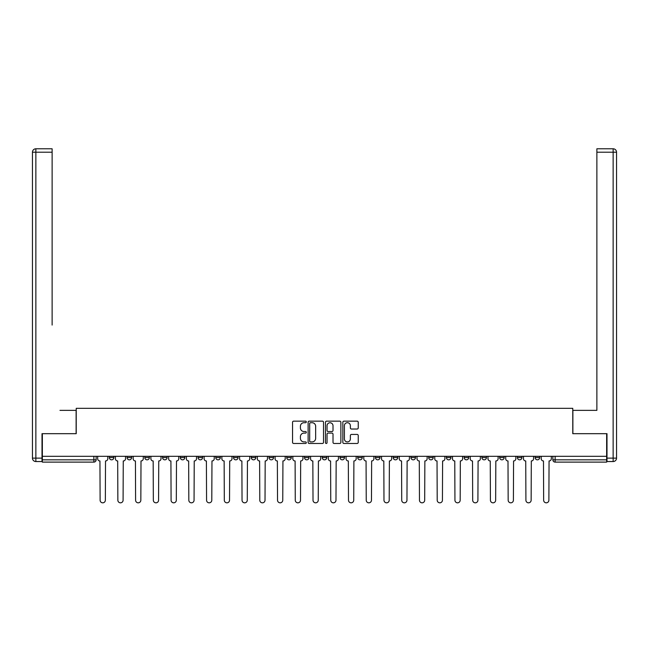 <?xml version="1.0" encoding="UTF-8"?>
<svg xmlns="http://www.w3.org/2000/svg" width="649" height="649" viewBox="0 0 649 649"><rect width="100%" height="100%" fill="white"/><g stroke="black" fill="none" stroke-linecap="round" stroke-linejoin="round"><path stroke-width="0.97" d="M306.304 421.931A0.779 0.779 0 0 0 305.525 421.152L293.664 421.152A1.12 1.12 0 0 0 292.545 422.264L292.545 442.358A1.12 1.12 0 0 0 293.664 443.478L305.525 443.478A0.779 0.779 0 0 0 306.304 442.691A0.779 0.779 0 0 0 305.525 441.912L303.992 441.912A3.57 3.57 0 0 1 300.414 438.343L300.414 436.663A3.57 3.57 0 0 1 303.992 433.094L305.525 433.094A0.779 0.779 0 0 0 306.304 432.315A0.779 0.779 0 0 0 305.525 431.528L303.992 431.528A3.57 3.57 0 0 1 300.414 427.959L300.414 426.288A3.57 3.57 0 0 1 303.992 422.71L305.525 422.71A0.779 0.779 0 0 0 306.304 421.931M535.125 456.312L535.125 457.561L539.668 457.561A2.272 2.272 0 0 1 537.396 459.833A2.272 2.272 0 0 1 535.125 457.561L535.125 456.312M481.899 457.561L481.899 456.312L481.899 457.561A2.272 2.272 0 0 0 484.17 459.833A2.272 2.272 0 0 1 481.899 457.561L486.45 457.561A2.272 2.272 0 0 1 484.17 459.833M464.157 457.561L464.157 456.312L464.157 457.561A2.272 2.272 0 0 0 466.428 459.833A2.272 2.272 0 0 1 464.157 457.561L468.708 457.561A2.272 2.272 0 0 1 466.428 459.833M410.931 456.312L410.931 457.561L415.482 457.561A2.272 2.272 0 0 1 413.21 459.833A2.272 2.272 0 0 1 410.931 457.561L410.931 456.312M393.189 456.312L393.189 457.561L397.74 457.561A2.272 2.272 0 0 1 395.468 459.833A2.272 2.272 0 0 1 393.189 457.561L393.189 456.312M286.744 456.312L286.744 457.561L291.296 457.561A2.272 2.272 0 0 1 289.016 459.833A2.272 2.272 0 0 1 286.744 457.561L286.744 456.312M269.002 456.312L269.002 457.561L273.553 457.561A2.272 2.272 0 0 1 271.274 459.833A2.272 2.272 0 0 1 269.002 457.561L269.002 456.312M180.292 457.561L180.292 456.312L180.292 457.561A2.272 2.272 0 0 0 182.572 459.833A2.272 2.272 0 0 1 180.292 457.561L184.843 457.561A2.272 2.272 0 0 1 182.572 459.833M162.55 456.312L162.55 457.561L167.101 457.561A2.272 2.272 0 0 1 164.83 459.833A2.272 2.272 0 0 1 162.55 457.561L162.55 456.312M144.808 456.312L144.808 457.561L149.359 457.561A2.272 2.272 0 0 1 147.088 459.833A2.272 2.272 0 0 1 144.808 457.561L144.808 456.312M127.074 457.561L127.074 456.312L127.074 457.561A2.272 2.272 0 0 0 129.346 459.833A2.272 2.272 0 0 1 127.074 457.561L131.617 457.561A2.272 2.272 0 0 1 129.346 459.833A2.272 2.272 0 0 0 131.617 457.561A2.272 2.272 0 0 1 129.346 459.833M109.332 457.561L109.332 456.312L109.332 457.561A2.272 2.272 0 0 0 111.604 459.833A2.272 2.272 0 0 1 109.332 457.561L113.875 457.561A2.272 2.272 0 0 1 111.604 459.833A2.272 2.272 0 0 0 113.875 457.561A2.272 2.272 0 0 1 111.604 459.833M357.12 429.021A1.12 1.12 0 0 0 358.24 427.902L358.24 422.264A1.12 1.12 0 0 0 357.12 421.152L343.954 421.152A1.12 1.12 0 0 0 342.834 422.264L342.834 442.358A1.12 1.12 0 0 0 343.954 443.478L357.12 443.478A1.12 1.12 0 0 0 358.24 442.358L358.24 435.552A1.12 1.12 0 0 0 357.12 434.432L351.49 434.432A1.12 1.12 0 0 0 350.371 435.552L350.371 438.927A2.985 2.985 0 0 1 347.385 441.912A2.985 2.985 0 0 1 344.4 438.927L344.4 425.695A2.985 2.985 0 0 1 347.385 422.71A2.985 2.985 0 0 1 350.371 425.695L350.371 427.902A1.12 1.12 0 0 0 351.49 429.021L357.12 429.021M42.347 456.312L42.347 433.678L76.233 433.678L76.233 408.318L572.767 408.318L572.767 433.678L606.653 433.678L606.653 456.312L42.347 456.312L42.347 459.833L96.133 459.833L96.133 456.312M323.526 422.264A1.12 1.12 0 0 0 322.407 421.152L309.232 421.152A1.12 1.12 0 0 0 308.121 422.264L308.121 442.358A1.12 1.12 0 0 0 309.232 443.478L322.407 443.478A1.12 1.12 0 0 0 323.526 442.358L323.526 422.264M326.593 421.152L339.768 421.152A1.12 1.12 0 0 1 340.879 422.264L340.879 442.358A1.12 1.12 0 0 1 339.768 443.478L334.13 443.478A1.12 1.12 0 0 1 333.01 442.358L333.01 434.213A1.12 1.12 0 0 0 331.899 433.094L328.159 433.094A1.12 1.12 0 0 0 327.039 434.213L327.039 442.691A0.779 0.779 0 0 1 326.26 443.478A0.779 0.779 0 0 1 325.474 442.691L325.474 422.264A1.12 1.12 0 0 1 326.593 421.152M552.867 456.312L552.867 459.833L606.653 459.833L606.653 462.112L555.138 462.112A2.272 2.272 0 0 1 552.867 459.833L552.867 456.312M606.653 456.312L606.653 459.833M93.862 456.312L93.862 462.112A2.272 2.272 0 0 0 96.133 459.833A2.272 2.272 0 0 1 93.862 462.112L42.347 462.112L42.347 459.833M539.668 456.312L539.668 457.561L539.668 456.312M521.926 456.312L521.926 457.561A2.272 2.272 0 0 1 519.654 459.833A2.272 2.272 0 0 1 517.383 457.561L521.926 457.561L521.926 456.312M517.383 456.312L517.383 457.561M504.192 456.312L504.192 457.561A2.272 2.272 0 0 1 501.912 459.833A2.272 2.272 0 0 1 499.641 457.561L504.192 457.561M499.641 456.312L499.641 457.561M486.45 456.312L486.45 457.561L486.45 456.312M468.708 456.312L468.708 457.561L468.708 456.312M450.966 456.312L450.966 457.561A2.272 2.272 0 0 1 448.686 459.833A2.272 2.272 0 0 1 446.415 457.561L450.966 457.561L450.966 456.312M446.415 456.312L446.415 457.561M433.224 456.312L433.224 457.561A2.272 2.272 0 0 1 430.944 459.833A2.272 2.272 0 0 1 428.673 457.561L433.224 457.561A2.272 2.272 0 0 1 430.944 459.833A2.272 2.272 0 0 0 433.224 457.561M428.673 456.312L428.673 457.561M415.482 456.312L415.482 457.561L415.482 456.312M397.74 456.312L397.74 457.561L397.74 456.312M379.998 456.312L379.998 457.561A2.272 2.272 0 0 1 377.726 459.833A2.272 2.272 0 0 1 375.447 457.561L379.998 457.561M375.447 456.312L375.447 457.561M362.256 456.312L362.256 457.561A2.272 2.272 0 0 1 359.984 459.833A2.272 2.272 0 0 1 357.704 457.561L362.256 457.561A2.272 2.272 0 0 1 359.984 459.833A2.272 2.272 0 0 0 362.256 457.561M357.704 456.312L357.704 457.561M344.514 456.312L344.514 457.561A2.272 2.272 0 0 1 342.242 459.833A2.272 2.272 0 0 1 339.971 457.561A2.272 2.272 0 0 0 342.242 459.833M339.971 456.312L339.971 457.561L344.514 457.561M326.772 456.312L326.772 457.561A2.272 2.272 0 0 1 324.5 459.833A2.272 2.272 0 0 1 322.228 457.561L326.772 457.561L326.772 456.312M322.228 456.312L322.228 457.561M309.029 456.312L309.029 457.561A2.272 2.272 0 0 1 306.758 459.833A2.272 2.272 0 0 1 304.486 457.561L309.029 457.561A2.272 2.272 0 0 1 306.758 459.833A2.272 2.272 0 0 0 309.029 457.561L309.029 456.312M304.486 456.312L304.486 457.561M291.296 456.312L291.296 457.561M273.553 456.312L273.553 457.561L273.553 456.312M255.811 456.312L255.811 457.561A2.272 2.272 0 0 1 253.532 459.833A2.272 2.272 0 0 1 251.26 457.561L255.811 457.561L255.811 456.312M251.26 456.312L251.26 457.561M238.069 456.312L238.069 457.561A2.272 2.272 0 0 1 235.79 459.833A2.272 2.272 0 0 1 233.518 457.561L238.069 457.561M233.518 456.312L233.518 457.561M220.327 456.312L220.327 457.561A2.272 2.272 0 0 1 218.056 459.833A2.272 2.272 0 0 1 215.776 457.561A2.272 2.272 0 0 0 218.056 459.833M215.776 456.312L215.776 457.561L220.327 457.561M202.585 456.312L202.585 457.561A2.272 2.272 0 0 1 200.314 459.833A2.272 2.272 0 0 1 198.034 457.561A2.272 2.272 0 0 0 200.314 459.833A2.272 2.272 0 0 0 202.585 457.561A2.272 2.272 0 0 1 200.314 459.833M198.034 456.312L198.034 457.561L202.585 457.561M184.843 456.312L184.843 457.561M167.101 456.312L167.101 457.561A2.272 2.272 0 0 1 164.83 459.833A2.272 2.272 0 0 0 167.101 457.561L167.101 456.312M149.359 456.312L149.359 457.561A2.272 2.272 0 0 1 147.088 459.833A2.272 2.272 0 0 0 149.359 457.561L149.359 456.312M131.617 456.312L131.617 457.561L131.617 456.312M113.875 456.312L113.875 457.561L113.875 456.312M310.465 422.71A0.779 0.779 0 0 0 309.678 423.497L309.678 441.133A0.779 0.779 0 0 0 310.465 441.912L312.08 441.912A3.57 3.57 0 0 0 315.649 438.343L315.649 426.288A3.57 3.57 0 0 0 312.08 422.71L310.465 422.71M333.01 425.752A2.985 2.985 0 0 0 330.025 422.767A2.985 2.985 0 0 0 327.039 425.752L327.039 430.417A1.12 1.12 0 0 0 328.159 431.528L331.899 431.528A1.12 1.12 0 0 0 333.01 430.417L333.01 425.752M97.675 458.697L97.675 456.312L97.675 458.697A2.272 2.272 48.4 0 0 99.946 460.968L100.116 500.209A2.612 2.612 48.4 0 0 102.737 502.821A2.612 2.612 48.4 0 0 105.349 500.209L105.519 460.968A2.272 2.272 48.4 0 0 107.791 458.697L107.791 456.312M99.946 460.968L100.116 500.209M105.349 500.209L105.519 460.968M115.417 458.697L115.417 456.312L115.417 458.697A2.272 2.272 48.4 0 0 117.688 460.968L117.858 500.209A2.612 2.612 48.4 0 0 120.471 502.821A2.612 2.612 48.4 0 0 123.091 500.209L123.261 460.968A2.272 2.272 48.4 0 0 125.533 458.697L125.533 456.312M133.159 458.697L133.159 456.312L133.159 458.697A2.272 2.272 48.4 0 0 135.43 460.968L135.6 500.209A2.612 2.612 48.4 0 0 138.213 502.821A2.612 2.612 48.4 0 0 140.833 500.209L141.003 460.968A2.272 2.272 48.4 0 0 143.275 458.697L143.275 456.312M42.007 458.129L42.007 461.544L35.865 461.544A3.415 3.415 0 0 1 32.45 458.129L32.45 152.207A3.415 3.415 0 0 1 35.865 148.791L52.123 148.791L52.123 152.207L35.865 152.207L35.865 458.129L42.007 458.129L42.007 433.678L76.12 433.678L76.12 410.363L59.976 410.363M52.123 152.207L52.123 325.068M35.865 148.791A3.415 3.415 0 0 0 32.45 152.207A3.415 3.415 0 0 1 35.865 148.791A3.415 3.415 0 0 0 32.45 152.207L35.865 152.207L35.865 148.791M589.024 410.363L596.877 410.363L596.877 148.791L613.135 148.791L596.877 148.791M606.993 458.129L613.135 458.129L613.135 461.544A3.415 3.415 0 0 0 616.55 458.129L616.55 152.207L616.55 458.129A3.415 3.415 0 0 1 613.135 461.544L606.993 461.544L606.993 433.678L572.88 433.678L572.88 410.363L596.877 410.363L596.877 325.068M613.135 148.791A3.415 3.415 0 0 1 616.55 152.207A3.415 3.415 0 0 0 613.135 148.791A3.415 3.415 0 0 1 616.55 152.207A3.415 3.415 0 0 0 613.135 148.791L613.135 152.207L596.877 152.207M117.688 460.968L117.858 500.209M123.091 500.209L123.261 460.968M135.43 460.968L135.6 500.209M140.833 500.209L141.003 460.968M150.893 458.697L150.893 456.312L150.893 458.697A2.272 2.272 48.4 0 0 153.172 460.968L153.342 500.209A2.612 2.612 48.4 0 0 155.955 502.821A2.612 2.612 48.4 0 0 158.575 500.209L158.745 460.968A2.272 2.272 48.4 0 0 161.017 458.697L161.017 456.312M168.635 458.697L168.635 456.312L168.635 458.697A2.272 2.272 48.4 0 0 170.914 460.968L171.085 500.209A2.612 2.612 48.4 0 0 173.697 502.821A2.612 2.612 48.4 0 0 176.317 500.209L176.487 460.968A2.272 2.272 48.4 0 0 178.759 458.697L178.759 456.312M186.377 458.697L186.377 456.312L186.377 458.697A2.272 2.272 48.4 0 0 188.656 460.968L188.827 500.209A2.612 2.612 48.4 0 0 191.439 502.821A2.612 2.612 48.4 0 0 194.059 500.209L194.229 460.968A2.272 2.272 48.4 0 0 196.501 458.697L196.501 456.312M153.172 460.968L153.342 500.209M158.575 500.209L158.745 460.968M170.914 460.968L171.085 500.209M176.317 500.209L176.487 460.968M188.656 460.968L188.827 500.209M194.059 500.209L194.229 460.968M204.119 458.697L204.119 456.312L204.119 458.697A2.272 2.272 48.4 0 0 206.398 460.968L206.569 500.209A2.612 2.612 48.4 0 0 209.181 502.821A2.612 2.612 48.4 0 0 211.793 500.209L211.972 460.968A2.272 2.272 48.4 0 0 214.243 458.697L214.243 456.312M221.861 458.697L221.861 456.312L221.861 458.697A2.272 2.272 48.4 0 0 224.14 460.968L224.311 500.209A2.612 2.612 48.4 0 0 226.923 502.821A2.612 2.612 48.4 0 0 229.535 500.209L229.705 460.968A2.272 2.272 48.4 0 0 231.985 458.697L231.985 456.312M239.603 458.697L239.603 456.312L239.603 458.697A2.272 2.272 48.4 0 0 241.874 460.968L242.045 500.209A2.612 2.612 48.4 0 0 244.665 502.821A2.612 2.612 48.4 0 0 247.277 500.209L247.447 460.968A2.272 2.272 48.4 0 0 249.727 458.697L249.727 456.312M257.345 458.697L257.345 456.312L257.345 458.697A2.272 2.272 48.4 0 0 259.616 460.968L259.787 500.209A2.612 2.612 48.4 0 0 262.407 502.821A2.612 2.612 48.4 0 0 265.019 500.209L265.19 460.968A2.272 2.272 48.4 0 0 267.469 458.697L267.469 456.312M275.087 458.697L275.087 456.312L275.087 458.697A2.272 2.272 48.4 0 0 277.358 460.968L277.529 500.209A2.612 2.612 48.4 0 0 280.149 502.821A2.612 2.612 48.4 0 0 282.761 500.209L282.932 460.968A2.272 2.272 48.4 0 0 285.211 458.697L285.211 456.312M292.829 458.697L292.829 456.312L292.829 458.697A2.272 2.272 48.4 0 0 295.1 460.968L295.271 500.209A2.612 2.612 48.4 0 0 297.891 502.821A2.612 2.612 48.4 0 0 300.503 500.209L300.674 460.968A2.272 2.272 48.4 0 0 302.945 458.697L302.945 456.312M310.571 458.697L310.571 456.312L310.571 458.697A2.272 2.272 48.4 0 0 312.842 460.968L313.013 500.209A2.612 2.612 48.4 0 0 315.633 502.821A2.612 2.612 48.4 0 0 318.245 500.209L318.416 460.968A2.272 2.272 48.4 0 0 320.687 458.697L320.687 456.312M328.313 458.697L328.313 456.312L328.313 458.697A2.272 2.272 48.4 0 0 330.584 460.968L330.755 500.209A2.612 2.612 48.4 0 0 333.367 502.821A2.612 2.612 48.4 0 0 335.987 500.209L336.158 460.968A2.272 2.272 48.4 0 0 338.429 458.697L338.429 456.312M346.055 458.697L346.055 456.312L346.055 458.697A2.272 2.272 48.4 0 0 348.326 460.968L348.497 500.209A2.612 2.612 48.4 0 0 351.109 502.821A2.612 2.612 48.4 0 0 353.729 500.209L353.9 460.968A2.272 2.272 48.4 0 0 356.171 458.697L356.171 456.312M363.789 458.697L363.789 456.312L363.789 458.697A2.272 2.272 48.4 0 0 366.068 460.968L366.239 500.209A2.612 2.612 48.4 0 0 368.851 502.821A2.612 2.612 48.4 0 0 371.471 500.209L371.642 460.968A2.272 2.272 48.4 0 0 373.913 458.697L373.913 456.312M381.531 458.697L381.531 456.312L381.531 458.697A2.272 2.272 48.4 0 0 383.81 460.968L383.981 500.209A2.612 2.612 48.4 0 0 386.593 502.821A2.612 2.612 48.4 0 0 389.213 500.209L389.384 460.968A2.272 2.272 48.4 0 0 391.655 458.697L391.655 456.312M399.273 458.697L399.273 456.312L399.273 458.697A2.272 2.272 48.4 0 0 401.553 460.968L401.723 500.209A2.612 2.612 48.4 0 0 404.335 502.821A2.612 2.612 48.4 0 0 406.955 500.209L407.126 460.968A2.272 2.272 48.4 0 0 409.397 458.697L409.397 456.312M417.015 458.697L417.015 456.312L417.015 458.697A2.272 2.272 48.4 0 0 419.295 460.968L419.465 500.209A2.612 2.612 48.4 0 0 422.077 502.821A2.612 2.612 48.4 0 0 424.689 500.209L424.86 460.968A2.272 2.272 48.4 0 0 427.139 458.697L427.139 456.312M434.757 458.697L434.757 456.312L434.757 458.697A2.272 2.272 48.4 0 0 437.028 460.968L437.207 500.209A2.612 2.612 48.4 0 0 439.819 502.821A2.612 2.612 48.4 0 0 442.431 500.209L442.602 460.968A2.272 2.272 48.4 0 0 444.881 458.697L444.881 456.312M452.499 458.697L452.499 456.312L452.499 458.697A2.272 2.272 48.4 0 0 454.771 460.968L454.941 500.209A2.612 2.612 48.4 0 0 457.561 502.821A2.612 2.612 48.4 0 0 460.173 500.209L460.344 460.968A2.272 2.272 48.4 0 0 462.623 458.697L462.623 456.312M470.241 458.697L470.241 456.312L470.241 458.697A2.272 2.272 48.4 0 0 472.513 460.968L472.683 500.209A2.612 2.612 48.4 0 0 475.303 502.821A2.612 2.612 48.4 0 0 477.915 500.209L478.086 460.968A2.272 2.272 48.4 0 0 480.365 458.697L480.365 456.312M211.793 500.209L211.972 460.968M206.398 460.968L206.569 500.209M229.535 500.209L229.705 460.968M224.14 460.968L224.311 500.209M247.277 500.209L247.447 460.968M241.874 460.968L242.045 500.209M265.019 500.209L265.19 460.968M259.616 460.968L259.787 500.209M282.761 500.209L282.932 460.968M277.358 460.968L277.529 500.209M300.503 500.209L300.674 460.968M295.1 460.968L295.271 500.209M318.245 500.209L318.416 460.968M312.842 460.968L313.013 500.209M335.987 500.209L336.158 460.968M330.584 460.968L330.755 500.209M353.729 500.209L353.9 460.968M348.326 460.968L348.497 500.209M371.471 500.209L371.642 460.968M366.068 460.968L366.239 500.209M389.213 500.209L389.384 460.968M383.81 460.968L383.981 500.209M406.955 500.209L407.126 460.968M401.553 460.968L401.723 500.209M424.689 500.209L424.86 460.968M419.295 460.968L419.465 500.209M442.431 500.209L442.602 460.968M437.028 460.968L437.207 500.209M460.173 500.209L460.344 460.968M454.771 460.968L454.941 500.209M477.915 500.209L478.086 460.968M472.513 460.968L472.683 500.209M487.983 458.697L487.983 456.312L487.983 458.697A2.272 2.272 48.4 0 0 490.255 460.968L490.425 500.209A2.612 2.612 48.4 0 0 493.045 502.821A2.612 2.612 48.4 0 0 495.658 500.209L495.828 460.968A2.272 2.272 48.4 0 0 498.108 458.697L498.108 456.312M505.725 458.697L505.725 456.312L505.725 458.697A2.272 2.272 48.4 0 0 507.997 460.968L508.167 500.209A2.612 2.612 48.4 0 0 510.787 502.821A2.612 2.612 48.4 0 0 513.4 500.209L513.57 460.968A2.272 2.272 48.4 0 0 515.841 458.697L515.841 456.312M523.467 458.697L523.467 456.312L523.467 458.697A2.272 2.272 48.4 0 0 525.739 460.968L525.909 500.209A2.612 2.612 48.4 0 0 528.529 502.821A2.612 2.612 48.4 0 0 531.142 500.209L531.312 460.968A2.272 2.272 48.4 0 0 533.583 458.697L533.583 456.312M541.209 458.697L541.209 456.312L541.209 458.697A2.272 2.272 48.4 0 0 543.481 460.968L543.651 500.209A2.612 2.612 48.4 0 0 546.263 502.821A2.612 2.612 48.4 0 0 548.884 500.209L549.054 460.968A2.272 2.272 48.4 0 0 551.326 458.697L551.326 456.312M490.255 460.968L490.425 500.209M495.658 500.209L495.828 460.968M507.997 460.968L508.167 500.209M513.4 500.209L513.57 460.968M525.739 460.968L525.909 500.209M531.142 500.209L531.312 460.968M543.481 460.968L543.651 500.209M548.884 500.209L549.054 460.968M555.138 456.312L555.138 462.112M35.865 461.544L35.865 458.129L32.45 458.129M616.55 458.129L613.135 458.129L613.135 152.207L616.55 152.207"/></g></svg>
